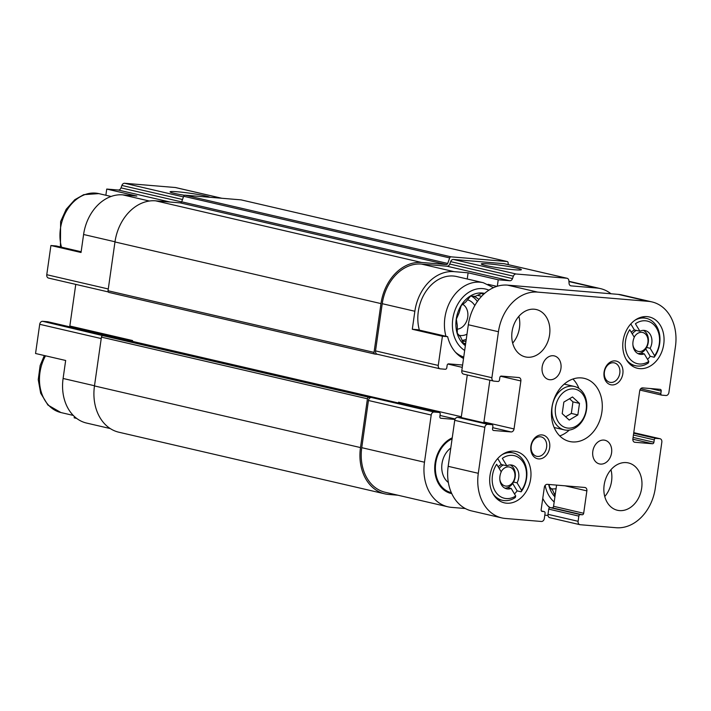 <?xml version="1.0" encoding="UTF-8"?>
<svg xmlns="http://www.w3.org/2000/svg" width="711" height="711" viewBox="0 0 711 711"><rect width="100%" height="100%" fill="white"/><g stroke="black" fill="none" stroke-linecap="round" stroke-linejoin="round"><path stroke-width="1.07" d="M466.247 339.405A23.081 17.811 -77 0 1 462.061 340.32M471.295 296.105A23.081 17.811 -77 0 1 477.365 301.517M462.372 341.04A23.081 17.811 103 0 0 465.981 341.262M478.858 299.5A23.081 17.811 103 0 0 473.188 296.203M555.38 493.567A23.081 17.811 -77 0 1 554.153 493.71M554.464 494.429A23.081 17.811 103 0 0 555.238 494.554M419.357 330.117A38.474 29.684 -77 0 1 426.342 290.808A38.474 29.684 -77 0 1 456.693 276.543L483.293 282.711A38.474 29.684 -77 0 0 452.943 296.976A38.474 29.684 -77 0 0 445.957 336.285M463.528 358.486A40.5 31.248 -77 0 1 447.637 336.667L417.517 329.691L412.3 329.255L414.86 311.258A42.927 33.124 103 0 1 454.045 271.638L468.114 272.811L467.234 278.988M81.143 251.747L56.142 245.953L50.916 245.517L81.036 252.494L83.596 234.497A42.927 33.124 103 0 1 122.781 194.867L136.85 196.049L106.739 189.064L105.859 195.249M110.241 428.555L86.564 423.063A42.927 33.124 103 0 1 63.101 378.474L65.661 360.477L35.55 353.5L39.709 324.305L101.22 338.56M74.371 416.495L74.175 417.837L76.664 418.415M496.882 286.373L488.066 284.329M468.114 272.811L498.233 279.787L497.309 286.24M447.637 336.667L442.411 336.232L438.26 365.427A3.244 2.497 103 0 0 440.029 368.796A3.244 2.497 103 0 0 440.305 368.84L445.308 369.258A1.618 1.253 103 0 0 446.784 367.765L447.13 365.365A1.618 1.253 103 0 1 448.605 363.863L462.594 365.036M412.3 329.255L442.411 336.232M451.761 493.603A29.222 22.548 -77 0 1 444.259 490.252A29.222 22.548 -77 0 1 435.123 462.745A29.222 22.548 -77 0 1 452.232 437.852M467.278 374.973L461.332 416.735A3.244 2.497 103 0 1 461.101 417.633M454.96 419.437L440.864 418.264A1.618 1.253 103 0 1 439.842 416.557L440.189 414.158A1.618 1.253 103 0 0 439.158 412.451L434.154 412.033A3.244 2.497 103 0 0 431.204 415.02L424.485 462.221A42.927 33.124 103 0 0 447.939 506.81A42.927 33.124 103 0 0 451.601 507.378L465.27 508.525M544.804 515.164L547.985 515.431M549.665 507.734A40.5 31.248 -77 0 1 542.76 498.42M610.971 293.767A42.927 33.124 103 0 0 600.395 288.595A42.927 33.124 103 0 0 596.742 288.017L571.137 285.875A3.244 2.497 103 0 1 570.862 285.84A3.244 2.497 103 0 1 569.058 283.307L568.898 280.809A3.244 2.497 103 0 0 567.094 278.277A3.244 2.497 103 0 0 566.818 278.232L516.133 274.002A3.244 2.497 103 0 0 513.378 276.17L512.515 278.579A3.244 2.497 103 0 1 509.76 280.747L498.233 279.787M504.623 263.817A3.244 2.497 103 0 0 504.357 263.737A3.244 2.497 103 0 0 504.081 263.692L453.396 259.462A3.244 2.497 103 0 0 450.641 261.63L449.77 264.039A3.244 2.497 103 0 1 447.023 266.216L421.419 264.074A42.927 33.124 103 0 0 382.234 303.695L375.524 350.896A3.244 2.497 103 0 0 377.292 354.256A3.244 2.497 103 0 0 377.568 354.3M47.939 321.79A1.618 1.253 103 0 0 47.664 321.728L42.66 321.31L102.899 335.645A1.618 1.253 103 0 0 101.424 337.138L94.474 385.931A44.553 34.377 103 0 0 118.817 432.208L384.838 493.852A44.553 34.377 103 0 0 388.633 494.438L397.929 495.22M398.4 402.995A3.244 2.497 103 0 0 398.595 402.195L461.332 416.735M488.777 263.905A20.246 1.44 8.1 0 0 481.311 264.065A20.246 1.44 8.1 0 0 501.122 268.234A20.246 1.44 8.1 0 0 521.305 269.762A20.246 1.44 8.1 0 0 510.72 266.865A20.246 1.44 8.1 0 0 488.777 263.905M241.34 199.942A1.618 1.253 103 0 0 241.073 199.871L185.047 195.196A1.618 1.253 103 0 0 183.669 196.28L181.687 201.808A1.618 1.253 103 0 1 180.318 202.893L446.33 264.536L421.65 262.475A44.553 34.377 103 0 0 380.989 303.597L374.039 352.389A1.618 1.253 103 0 0 375.061 354.096L377.425 354.291M75.766 284.382L69.838 326.011L132.584 340.551L132.468 341.369M447.939 506.81L385.202 492.27A42.927 33.124 103 0 1 361.748 447.681L368.458 400.489A3.244 2.497 103 0 1 371.418 397.493L368.92 397.289A1.618 1.253 103 0 0 367.436 398.782L360.495 447.575A44.553 34.377 103 0 0 384.838 493.852M508.249 264.643L508.125 262.803A1.618 1.253 103 0 0 507.085 261.515L451.067 256.84A1.618 1.253 103 0 0 449.69 257.924L447.708 263.452A1.618 1.253 103 0 1 446.33 264.536M180.318 202.893L155.629 200.831A44.553 34.377 103 0 0 114.969 241.953L108.028 290.746A1.618 1.253 103 0 0 109.05 292.452L374.795 354.025M132.388 341.351A3.244 2.497 103 0 0 132.584 340.551M175.866 187.642A3.244 2.497 103 0 0 175.599 187.553A3.244 2.497 103 0 0 175.324 187.517L124.638 183.278A3.244 2.497 103 0 0 121.883 185.447L121.021 187.864L181.652 201.915M209.923 197.276A20.246 1.44 8.1 0 0 177.581 191.792A20.246 1.44 8.1 0 0 170.125 191.952A20.246 1.44 8.1 0 0 184.505 195.294M106.739 189.064L118.266 190.033A3.244 2.497 103 0 0 121.021 187.864M50.916 245.517L46.766 274.713A3.244 2.497 103 0 0 48.535 278.072A3.244 2.497 103 0 0 48.81 278.117M69.642 326.811A3.244 2.497 103 0 0 69.838 326.011M42.66 321.31A3.244 2.497 103 0 0 39.709 324.305M554.909 496.838A28.351 21.872 -77 0 1 548.67 484.449M549.319 484.502L549.381 486.653L552.838 490.546L555.069 495.754M556.073 488.653A18.228 14.06 -77 0 1 551.105 488.67M451.316 492.625A28.351 21.872 -77 0 1 451.236 492.607L449.228 492.136A28.351 21.872 -77 0 1 443.46 489.612M451.236 492.607A28.351 21.872 -77 0 1 435.39 467.634A28.351 21.872 -77 0 1 452.098 438.794M448.348 482.485A20.246 15.624 -77 0 1 450.783 448.01M465.35 345.67A28.351 21.872 -77 0 1 458.124 311.676A28.351 21.872 -77 0 1 484.618 293.412M483.187 294.718L481.96 293.27L475.375 296.327L470.602 296.078L465.749 302.024L461.226 305.561L459.137 312.742L456.355 319.168L457.306 325.602L457.289 333.272L460.746 337.165L463.776 344.071L465.572 344.151M466.985 334.179A18.228 14.06 -77 0 1 459.013 335.29M467.447 299.829A18.228 14.06 -77 0 1 474.806 305.579M462.728 304.317A13.127 10.132 -77 0 1 467.74 317.097A13.127 10.132 -77 0 1 457.217 329.202M481.614 296.3L477.445 295.314M463.314 343.111L465.643 343.644M499.202 468.496A12.149 9.376 -77 0 1 503.317 464.985L506.827 465.803A12.149 9.376 -77 0 1 512.071 465.127A12.149 9.376 -77 0 1 517.057 482.849L513.546 482.031A12.149 9.376 -77 0 1 507.654 487.604A12.149 9.376 -77 0 1 504.881 488.173M510.267 464.941A12.149 9.376 -77 0 1 513.546 482.031M507.654 487.604L511.165 488.421A12.149 9.376 -77 0 1 506.588 488.804A12.149 9.376 -77 0 1 501.219 471.855L496.669 464.274A21.872 16.877 -77 0 0 495.22 491.239A21.872 16.877 -77 0 0 515.715 496.002L515.324 497.504A24.298 18.753 -77 0 1 502.339 500.286A24.298 18.753 -77 0 1 493.007 493.798M632.283 333.921A12.149 9.376 -77 0 1 636.389 330.411L639.9 331.228A12.149 9.376 -77 0 1 645.153 330.553A12.149 9.376 -77 0 1 650.138 348.274L646.619 347.457A12.149 9.376 -77 0 1 640.727 353.038A12.149 9.376 -77 0 1 637.954 353.598M643.339 330.366A12.149 9.376 -77 0 1 646.619 347.457M640.727 353.038L644.246 353.847A12.149 9.376 -77 0 1 639.66 354.229A12.149 9.376 -77 0 1 634.292 337.281L629.742 329.7A21.872 16.877 -77 0 0 628.293 356.664A21.872 16.877 -77 0 0 648.796 361.428L648.396 362.93A24.298 18.753 -77 0 1 635.412 365.712A24.298 18.753 -77 0 1 626.08 359.224M511.165 488.421L515.715 496.002M644.246 353.847L648.796 361.428M462.017 417.748A1.618 1.253 103 0 0 461.75 417.686L457.68 417.348A3.244 2.497 103 0 0 454.729 420.334L448.179 466.327A42.927 33.124 103 0 0 471.642 510.925L501.753 517.901A42.927 33.124 103 0 0 505.414 518.47L541.373 521.474A3.244 2.497 103 0 0 544.333 518.488L545.07 513.289A1.618 1.253 103 0 0 544.048 511.582L541.898 511.36M542.173 511.422A1.618 1.253 103 0 1 541.151 509.725L544.333 487.328A3.244 2.497 103 0 1 547.292 484.333L584.824 487.47A3.244 2.497 103 0 1 585.1 487.515A3.244 2.497 103 0 1 586.868 490.874L583.678 513.271A1.618 1.253 103 0 1 582.202 514.773L580.327 514.613A1.618 1.253 103 0 0 578.843 516.106L578.105 521.305A3.244 2.497 103 0 0 579.874 524.674A3.244 2.497 103 0 0 580.149 524.718L616.117 527.722A42.927 33.124 103 0 0 655.302 488.093L661.843 442.1A3.244 2.497 103 0 0 660.075 438.74A3.244 2.497 103 0 0 659.799 438.696L655.738 438.358A1.618 1.253 103 0 0 654.253 439.851L653.916 442.251A1.618 1.253 103 0 1 652.431 443.744L634.923 442.278A3.244 2.497 103 0 1 634.647 442.242A3.244 2.497 103 0 1 632.879 438.874L639.704 390.881A3.244 2.497 103 0 1 642.664 387.886L660.172 389.352A1.618 1.253 103 0 1 661.203 391.059L660.857 393.459A1.618 1.253 103 0 0 661.879 395.156L665.949 395.503A3.244 2.497 103 0 0 668.9 392.508L675.45 346.515A42.927 33.124 103 0 0 651.996 301.926A42.927 33.124 103 0 0 648.334 301.348L537.632 292.105A42.927 33.124 103 0 0 498.447 331.726L491.896 377.719A3.244 2.497 103 0 0 493.665 381.087A3.244 2.497 103 0 0 493.941 381.132L498.011 381.469A1.618 1.253 103 0 0 499.486 379.976L499.833 377.577A1.618 1.253 103 0 1 501.308 376.083L518.826 377.541A3.244 2.497 103 0 1 519.101 377.585A3.244 2.497 103 0 1 520.87 380.954L514.035 428.946A3.244 2.497 103 0 1 511.085 431.933L493.567 430.475A1.618 1.253 103 0 1 492.545 428.769L492.883 426.369A1.618 1.253 103 0 0 491.861 424.663L487.799 424.325A3.244 2.497 103 0 0 484.84 427.311L478.299 473.304A42.927 33.124 103 0 0 501.753 517.901M556.58 485.106L553.567 506.294A1.618 1.253 103 0 1 552.083 507.787L550.207 507.636A1.618 1.253 103 0 0 548.732 509.129L547.994 514.329A3.244 2.497 103 0 0 549.763 517.697A3.244 2.497 103 0 0 550.038 517.741M651.996 301.926L621.876 294.949A42.927 33.124 103 0 0 618.223 294.372L507.512 285.129A42.927 33.124 103 0 0 468.327 324.749L461.786 370.742A3.244 2.497 103 0 0 463.554 374.11A3.244 2.497 103 0 0 463.83 374.155M489.87 380.207L483.924 421.97A3.244 2.497 103 0 1 483.729 422.769M641.678 488.173A24.298 18.753 103 0 0 628.4 462.932A24.298 18.753 103 0 0 604.652 482.369A24.298 18.753 103 0 0 617.432 510.276A24.298 18.753 103 0 0 641.678 488.173M604.759 496.518A24.298 18.753 103 0 0 611.567 481.196A24.298 18.753 103 0 0 610.962 469.713M611.576 452.871A12.149 9.376 103 0 0 604.937 440.251A12.149 9.376 103 0 0 593.063 449.974A12.149 9.376 103 0 0 599.453 463.928A12.149 9.376 103 0 0 611.576 452.871M560.935 368.52A12.149 9.376 103 0 0 554.287 355.9A12.149 9.376 103 0 0 542.413 365.614A12.149 9.376 103 0 0 548.803 379.567A12.149 9.376 103 0 0 560.935 368.52M549.594 334.783A24.298 18.753 103 0 0 536.316 309.543A24.298 18.753 103 0 0 512.56 328.989A24.298 18.753 103 0 0 525.34 356.895A24.298 18.753 103 0 0 549.594 334.783M512.667 343.129A24.298 18.753 103 0 0 519.474 327.807A24.298 18.753 103 0 0 518.87 316.333M623.085 340.925A26.325 20.317 -77 0 1 649.356 316.982A26.325 20.317 -77 0 1 663.194 347.208A26.325 20.317 -77 0 1 637.465 368.271A26.325 20.317 -77 0 1 623.085 340.925M490.003 475.499A26.325 20.317 -77 0 1 516.275 451.556A26.325 20.317 -77 0 1 530.122 481.782A26.325 20.317 -77 0 1 504.392 502.846A26.325 20.317 -77 0 1 490.003 475.499M551.852 407.821A32.404 25.001 -77 0 1 584.184 378.35A32.404 25.001 -77 0 1 601.23 415.553A32.404 25.001 -77 0 1 569.555 441.478A32.404 25.001 -77 0 1 551.852 407.821M549.656 447.699A12.149 9.376 103 0 0 537.063 436.136A12.149 9.376 103 0 0 534.112 456.915A12.149 9.376 103 0 0 549.656 447.699M622.845 373.693A12.149 9.376 103 0 0 610.251 362.121A12.149 9.376 103 0 0 607.292 382.909A12.149 9.376 103 0 0 622.845 373.693M619.796 373.231A9.963 7.688 103 0 0 614.357 362.886A9.963 7.688 103 0 0 604.626 370.858A9.963 7.688 103 0 0 609.86 382.296A9.963 7.688 103 0 0 619.796 373.231M546.608 447.246A9.963 7.688 103 0 0 541.169 436.901A9.963 7.688 103 0 0 531.437 444.873A9.963 7.688 103 0 0 536.672 456.302A9.963 7.688 103 0 0 546.608 447.246M572.924 379.016A32.404 25.001 -77 0 1 578.932 388.473M569.289 430.075A32.404 25.001 -77 0 1 559.735 435.923M552.145 406.728A22.272 17.188 -77 0 1 574.372 386.464A22.272 17.188 -77 0 1 586.086 412.051A22.272 17.188 -77 0 1 564.312 429.871A22.272 17.188 -77 0 1 552.145 406.728M555.522 407.234A19.846 15.313 -77 0 1 580.923 392.188A19.846 15.313 -77 0 1 576.097 426.129A19.846 15.313 -77 0 1 555.522 407.234M572.488 396.969L563.85 402.088L562.205 413.633L569.209 420.059L577.847 414.94L579.492 403.395L572.488 396.969M509.138 451.538A26.325 20.317 -77 0 1 509.876 452.152M498.909 499.495A26.325 20.317 -77 0 1 497.976 499.726M502.073 454.676A24.298 18.753 -77 0 1 513.306 452.943A24.298 18.753 -77 0 1 521.136 491.799L517.128 490.866L512.675 483.462M514.48 493.941A24.298 18.753 103 0 0 517.128 490.866M506.827 465.803L502.348 458.337A21.872 16.877 -77 0 1 523.447 462.692A21.872 16.877 -77 0 1 521.545 490.314L517.057 482.849M521.136 491.799L521.545 490.314M642.22 316.964A26.325 20.317 -77 0 1 642.957 317.577M631.981 364.921A26.325 20.317 -77 0 1 631.048 365.152M635.145 320.101A24.298 18.753 -77 0 1 646.388 318.368A24.298 18.753 -77 0 1 654.218 357.224L650.201 356.291L645.748 348.888M647.561 359.366A24.298 18.753 103 0 0 650.201 356.291M639.9 331.228L635.421 323.763A21.872 16.877 -77 0 1 656.52 328.118A21.872 16.877 -77 0 1 654.618 355.74L650.138 348.274M654.218 357.224L654.618 355.74M636.389 330.411L634.381 329.948A12.149 9.376 103 0 0 631.279 332.259M634.381 329.948L630.79 323.958M503.317 464.985L501.308 464.523A12.149 9.376 103 0 0 498.207 466.834M501.308 464.523L497.709 458.533M634.239 337.183A9.723 7.501 -77 0 1 646.281 334.997A9.723 7.501 -77 0 1 643.651 350.105A9.723 7.501 -77 0 1 632.906 344.817M501.166 471.757A9.723 7.501 -77 0 1 513.209 469.571A9.723 7.501 -77 0 1 510.569 484.68A9.723 7.501 -77 0 1 499.833 479.392M565.645 416.788L571.324 413.429L577.847 414.94M571.324 413.429L572.968 401.884L579.492 403.395M572.968 401.884L569.529 398.729M447.023 266.216L509.76 280.747M421.419 264.074L454.045 271.638M382.234 303.695L414.86 311.258M375.524 350.896L438.26 365.427M568.951 281.574L596.742 288.017M570.595 285.751L571.137 285.875M504.081 263.692L566.818 278.232M453.396 259.462L516.133 274.002M450.641 261.63L513.378 276.17M449.77 264.039L512.515 278.579M447.921 364.05L462.266 367.374M440.002 415.464L455.164 418.975M47.664 321.728L439.158 412.451M102.899 335.645L368.92 397.289M371.418 397.493L434.154 412.033M368.458 400.489L431.204 415.02M361.748 447.681L424.485 462.221M241.073 199.871L507.085 261.515M185.047 195.196L451.067 256.84M183.669 196.28L449.69 257.924M181.687 201.808L447.708 263.452M155.629 200.831L421.65 262.475M114.969 241.953L380.989 303.597M108.028 290.746L374.039 352.389M101.424 337.138L367.436 398.782M94.474 385.931L360.495 447.575M175.324 187.517L221.672 198.253M124.638 183.278L183.447 196.903M121.883 185.447L182.523 199.498M118.266 190.033L170.08 202.04M122.781 194.867L149.354 201.026M83.596 234.497L114.995 241.776M46.766 274.713L108.276 288.968M63.101 378.474L94.501 385.753M554.18 501.948A32.804 25.312 -77 0 1 545.15 485.391M550.19 507.636A38.474 29.684 -77 0 1 547.577 505.619M464.674 350.452A32.804 25.312 -77 0 1 455.422 309.072A32.804 25.312 -77 0 1 488.919 290.168M463.732 357.046A38.474 29.684 -77 0 1 455.484 352.229M73.251 415.411L60.968 412.567A38.474 29.684 -77 0 1 45.531 355.811M61.493 247.188A38.474 29.684 -77 0 1 68.478 207.888A38.474 29.684 -77 0 1 98.829 193.623L111.112 196.467M478.299 473.304L448.179 466.327M484.84 427.311L454.729 420.334M544.048 511.582L541.409 510.969M586.868 490.874L565.023 485.817M583.678 513.271L553.567 506.294M582.202 514.773L552.083 507.787M580.327 514.613L550.207 507.636M578.843 516.106L548.732 509.129M578.105 521.305L547.994 514.329M659.799 438.696L633.759 432.661L660.075 438.74M655.738 438.358L633.679 433.239M654.253 439.851L633.421 435.025M653.916 442.251L633.083 437.425M652.431 443.744L632.843 439.202M634.923 442.278L634.381 442.153M661.203 391.059L650.272 388.526M660.857 393.459L640.664 388.775M661.612 395.094L639.909 390.072L661.745 395.138M648.334 301.348L618.223 294.372M537.632 292.105L507.512 285.129M498.447 331.726L468.327 324.749M491.896 377.719L461.786 370.742M520.87 380.954L500.624 376.261M514.035 428.946L483.924 421.97M511.085 431.933L492.696 427.675M491.861 424.663L461.75 417.686M487.799 424.325L457.68 417.348M568.933 281.298L600.395 288.595M504.357 263.737L567.094 278.277M377.292 354.256L440.029 368.796M47.806 321.754L439.3 412.469M241.207 199.898L507.227 261.541M108.907 292.425L374.928 354.069M175.599 187.553L221.814 198.262M48.535 278.072L108.232 291.91M493.514 287.662L483.293 282.711M463.714 357.162L459.937 356.282M60.968 412.567L47.939 405.066L40.669 393.174L38.243 379.665L40.136 365.543L44.331 355.536M60.426 246.939L60.622 221.565L66.203 209.274L74.815 199.702L83.765 194.645L98.829 193.623M544.191 511.6L541.4 510.96M579.874 524.674L549.763 517.697M493.665 381.087L463.554 374.11M492.003 424.689L461.883 417.704M574.372 386.464L564.214 384.118M564.312 429.871L554.153 427.515M513.306 452.943L508.214 451.761M502.339 500.286L497.238 499.104M646.388 318.368L641.286 317.186M635.412 365.712L630.31 364.53"/></g></svg>
